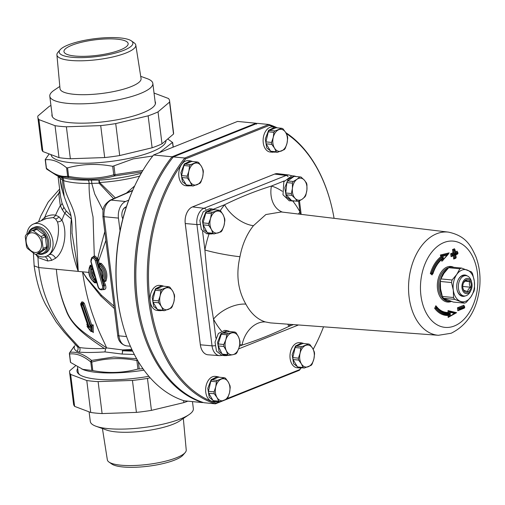 <?xml version="1.0" encoding="UTF-8"?>
<svg xmlns="http://www.w3.org/2000/svg" width="505" height="505" viewBox="0 0 505 505"><rect width="100%" height="100%" fill="white"/><g stroke="black" fill="none" stroke-linecap="round" stroke-linejoin="round"><path stroke-width="0.76" d="M81.254 303.48L81.381 303.101L81.254 303.48L81.381 303.101L82.492 303.227A0.511 0.366 68.2 0 1 82.782 303.398L81.532 304.723L89.328 327.316L90.237 327.404L90.25 330.365L87.782 327.164L88.691 327.253L80.648 303.821L81.204 303.764A0.852 0.562 95.5 0 0 81.179 304.496L81.242 304.502A0.852 0.562 -84.5 0 1 81.659 303.29L81.595 303.284A0.852 0.562 95.5 0 0 81.204 303.764M80.832 303.966L80.794 304.995A0.852 0.335 163.5 0 0 81.09 305.146M81.595 303.284L80.648 303.821L81.097 303.234A0.511 0.366 68.2 0 1 81.217 303.133L81.217 303.133A0.511 0.366 68.2 0 1 81.349 303.114L81.381 303.101A0.852 0.335 -16.4 0 0 81.135 303.019L81.797 301.895A0.852 0.562 -84.5 0 1 81.381 303.101M89.328 327.316L90.168 326.154L82.883 304.875A0.852 0.335 163.5 0 1 82.334 305.134L82.05 303.953L82.744 304.149L83.167 303.663L90.736 325.883L91.594 324.765L84.322 303.328A0.852 0.335 -16.4 0 0 83.167 303.663L82.523 303.215A0.852 0.562 95.5 0 0 82.946 302.003L81.797 301.895M82.782 303.398A0.511 0.366 68.2 0 1 82.934 303.757M82.883 304.875L82.744 304.149M82.334 305.134A0.852 0.335 163.5 0 1 81.728 305.209M82.492 303.227L82.05 303.953L81.267 303.77M82.113 303.303L81.659 303.29M192.468 401.608L193.346 408.665A51.92 12.587 172.9 0 1 188.939 414.7L179.654 420.943A40.836 9.898 172.9 0 1 143.818 431.062A40.836 9.898 172.9 0 1 106.593 430.045L96.057 426.27A51.92 12.587 172.9 0 1 90.307 421.498L89.101 411.846M188.939 414.7A51.92 12.587 172.9 0 1 143.382 427.571A51.92 12.587 172.9 0 1 96.057 426.27M60.177 49.736L57.942 52.343A39.75 9.639 -7.1 0 0 56.907 54.9L60.013 88.627A40.836 9.898 -7.1 0 0 101.77 93.482A40.836 9.898 -7.1 0 0 141.059 78.534L135.794 45.071A39.75 9.639 -7.1 0 0 134.166 42.849L131.357 40.867A37.117 9.002 -7.1 0 0 103.834 37.831A37.117 9.002 -7.1 0 0 68.263 44.907A37.117 9.002 -7.1 0 0 60.177 49.736A37.117 9.002 -7.1 0 0 97.168 56.535A37.117 9.002 -7.1 0 0 131.357 40.867M59.811 86.418L54.193 90.193A51.92 12.587 -7.1 0 0 49.793 96.234A51.92 12.587 -7.1 0 0 102.868 102.307A51.92 12.587 -7.1 0 0 152.832 83.394A51.92 12.587 -7.1 0 0 147.081 78.622L140.712 76.343M56.907 54.9A39.75 9.639 -7.1 0 0 97.553 59.622A39.75 9.639 -7.1 0 0 135.794 45.071M71.843 45.254A32.339 7.84 -7.1 0 0 63.958 51.598A32.339 7.84 -7.1 0 0 97.023 55.386A32.339 7.84 -7.1 0 0 128.15 43.607A32.339 7.84 -7.1 0 0 106.858 38.898A32.339 7.84 -7.1 0 0 71.843 45.254M183.328 418.475L186.231 449.999A39.75 9.639 172.9 0 1 185.196 452.556A39.75 9.639 172.9 0 1 147.965 464.398A39.75 9.639 172.9 0 1 108.973 462.05A39.75 9.639 172.9 0 1 107.344 459.821L102.427 428.549M185.196 452.556L182.955 455.163A37.117 9.002 172.9 0 1 148.192 466.222A37.117 9.002 172.9 0 1 111.782 464.026L108.973 462.05M50.948 105.52A66.389 16.097 -7.1 0 0 49.389 106.239L37.869 116.03A66.389 16.097 -7.1 0 0 37.831 117.261A66.389 16.097 -7.1 0 0 38.904 119.603L42.887 151.557A66.389 16.097 172.9 0 1 41.814 149.215L37.831 117.261M70.359 158.747A66.389 16.097 172.9 0 1 59.009 157.642L55.032 125.688A66.389 16.097 -7.1 0 0 66.382 126.793L70.359 158.747L104.686 157.56L100.703 125.606A66.389 16.097 -7.1 0 0 115.721 123.592L119.704 155.546A66.389 16.097 172.9 0 1 104.686 157.56M162.004 143.83A66.389 16.097 172.9 0 1 152.119 147.782L148.142 115.828A66.389 16.097 -7.1 0 0 158.027 111.876L162.004 143.83L173.524 134.04L169.547 102.086A66.389 16.097 -7.1 0 0 169.585 100.848A66.389 16.097 -7.1 0 0 168.512 98.513L154.031 93.046M169.585 100.848L173.562 132.809A66.389 16.097 172.9 0 1 173.524 134.04M38.904 119.603L55.032 125.688M66.382 126.793L100.703 125.606M115.721 123.592L148.142 115.828M158.027 111.876L169.547 102.086M155.073 101.398A52.173 12.65 172.9 0 1 155.483 102.61A52.173 12.65 172.9 0 1 142.77 112.849A52.173 12.65 172.9 0 1 86.279 123.094A52.173 12.65 172.9 0 1 51.933 115.506A52.173 12.65 172.9 0 1 52.034 114.231M119.704 155.546L152.119 147.782M42.887 151.557L59.009 157.642M77.536 367.192L78.142 372.021A57.873 14.033 -7.1 0 0 79.878 374.868M77.688 368.41A58.896 14.279 -7.1 0 0 79.298 374.47A58.896 14.279 -7.1 0 0 148.861 376.313M86.772 380.511A66.389 16.097 -7.1 0 0 98.121 381.616L102.105 413.57A66.389 16.097 172.9 0 1 90.748 412.471L86.772 380.511L70.643 374.426L74.626 406.386A66.389 16.097 172.9 0 1 73.553 404.044L69.57 372.09A66.389 16.097 -7.1 0 0 70.643 374.426M75.409 365.923L69.608 370.853A66.389 16.097 -7.1 0 0 69.57 372.09M187.866 401.159A66.389 16.097 172.9 0 1 183.858 402.611L183.612 400.623M132.443 380.429A66.389 16.097 -7.1 0 0 147.46 378.415L151.443 410.369A66.389 16.097 172.9 0 1 136.426 412.389L132.443 380.429L98.121 381.616M136.426 412.389L102.105 413.57M90.748 412.471L74.626 406.386M183.858 402.611L151.443 410.369M150.136 377.778L147.46 378.415M120.038 230.88L118.441 218.097A13.616 8.976 -84.5 0 1 125.537 201.501L128.712 200.15M126.389 206.772A7.36 4.848 95.5 0 0 122.848 210.086A7.36 4.848 95.5 0 0 122.16 217.15A7.36 4.848 95.5 0 0 122.81 218.854M126.237 207.233A6.811 4.488 95.5 0 0 125.537 207.422A6.811 4.488 95.5 0 0 122.784 210.213M122.128 217.005A6.811 4.488 95.5 0 0 122.841 218.728M26.834 234.263A17.385 12.379 68.2 0 1 33.261 224.119A17.385 12.379 68.2 0 1 51.409 235.589A17.385 12.379 68.2 0 1 46.157 256.407A17.385 12.379 68.2 0 1 41.997 256.925A17.385 12.379 68.2 0 1 35.495 254.267M33.04 227.805L34.7 227.143A14.045 9.999 68.2 0 1 38.228 226.663A14.045 9.999 68.2 0 1 49.97 238.821A14.045 9.999 68.2 0 1 45.122 253.226L43.462 253.889A14.045 9.999 -111.8 0 0 48.303 239.484A14.045 9.999 -111.8 0 0 36.562 227.332A14.045 9.999 -111.8 0 0 33.04 227.805A14.045 9.999 -111.8 0 0 28.305 233.196M69.488 353.67A1.704 0.41 -7.1 0 0 69.4 353.828A1.704 0.41 -7.1 0 0 69.576 353.98L70.549 362.18M70.637 362.483L83.609 369.805A57.873 14.033 -7.1 0 0 144.013 370.171M81.987 369.224L92.806 370.582C108.285 373.517 123.321 372.999 137.934 369.022L142.997 368.757M51.062 154.644L51.074 154.719A57.873 14.033 -7.1 0 0 110.09 161.512A57.873 14.033 -7.1 0 0 165.943 140.485M45.299 159.466L49.174 153.93M152.75 156.02L133.263 158.879L112.684 166.309C97.212 163.374 82.17 163.891 67.563 167.868L66.584 167.774C59.091 161.65 52.021 158.987 45.387 159.776L46.447 168.279A1.704 0.41 172.9 0 1 46.271 168.127L45.216 159.694M173.146 147.163L172.502 142.41L159.34 152.68M167.729 138.97L172.502 142.41M114.079 306.207L101.511 295.299L86.803 278.129L82.536 271.81L86.607 278.293L100.76 296.012L114.37 308.555M132.67 351.171L122.538 350.754A3.402 1.244 88.5 0 0 122.387 349.908L106.467 347.888C90.37 336.5 72.688 328.212 66.123 309.672C60.777 296.807 57.538 283.469 56.402 269.67C57.532 283.45 60.676 296.795 65.839 309.698C71.729 326.975 89.707 338.483 104.371 348.513C93.999 348.778 85.705 348.45 79.468 347.522L72.688 340.067C53.442 320.018 42.13 295.848 38.752 267.555L34.157 265.857L33.387 253.15M88.444 325.895L87.169 325.769L87.586 325.498L87.428 324.879L86.772 324.298L87.618 325.409M92.238 331.337L93.273 332.618L93.229 324.93L91.594 324.765M90.25 330.365L90.767 331.299L91.373 331.652L92.137 331.349L93.273 332.618M90.237 327.404L91.632 326.205L90.736 325.883M91.632 326.205L93.229 324.93M84.322 303.328L82.946 302.003M87.782 327.164L87.119 326.584L87.169 325.769M88.691 327.253L88.268 326.009M80.794 304.988L88.198 326.596M71.54 218.987A3.402 1.837 1.2 0 1 71.401 219.044C69.166 235.867 71.457 253.321 78.256 271.393L75.617 222.781C75.504 206.646 64.489 197.417 63.674 180.683C69.968 182.57 78.445 183.498 89.114 183.46C88.912 193.383 90.225 204.544 93.04 216.935L94.302 255.978L91.437 257.929M91.828 265.119L90.206 265.314L89.101 268.3M95.47 282.75L96.928 282.939M102.679 289.554C105.589 289.946 106.511 288.405 105.444 284.927L103.973 281.209M98.267 286.752L91.064 261.508A2.992 2.134 68.2 0 1 92.364 258.257A2.992 2.134 68.2 0 1 95.3 260.738L102.502 285.981A2.992 2.134 68.2 0 1 101.202 289.232A2.992 2.134 68.2 0 1 98.267 286.752L98.002 286.764C98.892 289.15 100.325 290.141 102.307 289.737A3.844 2.74 -111.8 0 0 103.645 285.653L105.444 284.927M99.258 264.292L98.658 260.839L97.503 261.016L99.277 269.954L104.327 285.388L103.727 289.207L102.307 289.737M102.502 285.981L103.645 285.653L96.442 260.41A3.844 2.74 -111.8 0 0 92.257 257.354L94.233 256.982L96.979 259.027L97.339 260.056L98.418 259.848L98.658 260.839L105.88 240.412M104.238 281.184L104.844 281.531L105.936 281.102C108.083 274.587 106.473 268.654 101.101 263.301L99.864 263.263L99.315 264.576M102.666 277.485L100.104 268.325M96.979 259.027L97.825 258.554L95.161 256.168L94.302 255.978A0.852 0.555 94.3 0 1 93.867 256.931M98.418 259.848L97.825 258.554L98.639 254.413L104.787 231.631M99.043 265.157L99.1 265.264A0.852 0.41 -55.6 0 1 99.838 264.342A0.852 0.612 -114.9 0 0 99.296 264.273L100.356 264.096C105.305 269.14 106.801 274.72 104.851 280.837A0.852 0.562 -153.9 0 1 105.936 281.102M101.101 263.301A0.852 0.448 -53.1 0 1 100.356 264.096L99.838 264.342A11.078 7.891 -111.8 0 1 104.573 280.932A0.852 0.518 -151.2 0 1 103.468 280.578L103.209 280.591A0.852 0.852 0 0 0 104.301 281.165A0.852 0.619 -109 0 0 104.573 280.932L104.466 281.07M95.855 279.252L95.167 279.536L95.994 281.765L96.505 281.525M94.814 282.712A0.852 0.6 -108.7 0 0 95.609 281.897L95.369 282.522M92.162 266.305L91.355 266.533L91.948 268.837L91.62 272.965L94.959 279.618A0.852 0.593 -112.1 0 0 94.656 279.107A0.852 0.328 133.2 0 0 93.81 279.947L94.959 279.618L95.609 281.897L94.46 282.226A0.852 0.41 124.4 0 0 94.536 282.705A0.852 0.852 0 0 0 95.287 282.806L95.862 282.617M102.85 276.582L102.73 277.674M95.641 278.141L92.806 272.807L93.084 269.664A0.852 0.442 18.9 0 0 91.935 269.405L91.891 269.424A0.852 0.593 -111.1 0 0 91.891 268.856L90.742 269.184A0.852 0.454 18.2 0 0 91.891 269.424A7.644 5.441 68.2 0 0 94.656 279.107L95.578 278.274M90.212 266.066L91.241 266.583A0.852 0.593 -114.4 0 0 90.079 266.122A0.852 0.518 28.8 0 0 89.903 266.274A0.852 0.518 28.8 0 0 90.092 266.911L91.241 266.583L91.891 268.856L92.819 268.591M102.559 278.318L102.824 278.305A0.852 0.454 -161.8 0 1 102.565 277.819A0.852 0.852 0 0 0 102.559 278.318L103.209 280.591M99.996 267.947A0.852 0.328 -46.8 0 1 99.725 267.94A0.852 0.328 -46.8 0 1 99.75 267.543L99.485 267.555A0.852 0.852 0 0 0 99.725 267.94C102.496 270.939 103.443 274.228 102.565 277.819M90.408 265.864A0.852 0.492 29.9 0 0 90.206 265.314M94.536 282.705C89.101 277.971 87.554 272.498 89.903 266.274L89.903 266.274A0.852 0.852 0 0 1 90.294 265.914L90.458 265.838M36.044 254.646L38.008 257.531L47.697 260.997L51.573 260.372L55.588 258.263C65.536 250.486 67.26 229.529 61.919 220.205L58.997 216.809L55.582 215.199C52.16 214.511 48.549 215.225 44.749 217.339L41.151 220.736M59.836 190.631L58.713 193.478L60.316 205.655L62.267 209.663L64.779 213.28L71.401 219.044A3.402 2.456 -58.2 0 0 71.521 218.861M46.245 218.551L53.113 217.567L55.588 218.949L57.444 221.903C60.265 230.078 57.355 247.98 49.61 254.507L46.157 256.407M60.095 192.714A3.402 2.752 10.2 0 1 58.713 193.478A71.495 47.11 -84.5 0 0 44.749 217.339A5.107 1.831 -120.4 0 1 44.692 219.22M38.418 255.966A5.107 2.594 -50.7 0 1 38.008 257.531A71.495 47.11 -84.5 0 0 38.752 267.555L56.352 269.266L56.402 269.67M134.696 185.916L126.465 193.061M117.715 335.383C118.176 340.881 121.048 344.366 126.345 345.843C122.33 345.111 119.837 341.778 118.871 335.844L104.03 216.695C103.557 208.647 105.88 203.117 110.986 200.094L132.537 190.663M106.467 347.888L105.589 348.93L104.371 348.513M115.361 197.922L99.624 182.526L99.075 183.182L113.612 198.686M87.996 180.127A3.402 1.446 89.4 0 1 89.114 183.46L99.075 183.182L98.904 180.14L87.996 180.127C77.057 180.234 68.358 179.332 61.9 177.413L58.732 176.321L68.781 177.558A1.704 0.467 -79.5 0 1 68.617 176.378L67.563 167.868M103.077 210.351L94.738 194.021L91.765 183.441A3.402 0.783 90.7 0 0 91.216 180.127M46.914 169.263A1.704 1.376 -51 0 1 46.889 169.238A1.704 1.376 -51 0 1 46.447 168.279C53.947 174.446 61.01 177.11 67.645 176.283A1.704 1.553 83.7 0 0 68.781 177.558C84.436 180.556 99.681 180.026 114.515 175.98A1.704 0.764 -90 0 0 115.033 174.642L113.978 166.139M46.271 168.127A1.704 1.704 0 0 0 46.889 169.238L56.812 175.563L58.732 176.321M112.684 166.309L113.745 174.818A1.704 0.65 75 0 0 114.515 175.98L142.012 171.94M92.806 370.582L91.752 362.072A1.704 0.65 -105 0 1 91.556 360.418A1.704 1.376 129 0 0 90.774 361.978C83.274 355.817 76.204 353.147 69.576 353.98A1.704 1.553 -96.3 0 1 70.069 352.313A1.704 1.427 -149 0 0 69.633 352.742A1.704 1.427 -149 0 0 69.627 352.742A1.704 1.704 0 0 0 69.4 353.828L70.447 362.262M137.063 359.478A1.704 0.467 100.5 0 0 136.874 360.513A1.704 0.41 -7.1 0 0 137.631 360.444M136.634 358.72L113.745 357.01L91.556 360.418C83.88 354.239 76.722 351.53 70.069 352.313L74.393 346.051A1.704 1.509 41.2 0 1 74.664 345.818C73.61 347.793 74.317 349.643 76.785 351.354A3.402 3.213 129.4 0 0 77.29 346.493L75.599 344.928M74.374 346.083A1.704 1.509 41.2 0 1 74.393 346.051L69.627 352.742M76.785 351.354L79.014 352.124C85.37 352.654 94.006 352.578 104.939 351.909L122.04 354.062L134.324 354.466M59.438 176.573A3.402 3.194 -54.3 0 1 60.032 178.076A3.402 1.982 179.7 0 1 60.164 178.435A3.402 3.352 141.8 0 0 59.47 176.592A3.402 3.352 141.8 0 0 59.464 176.586L59.287 176.403M60.455 176.939A3.402 3.169 110.2 0 1 62.437 180.165L64.141 196.432C61.042 186.844 61.376 186.692 60.619 182.911L60.164 178.435L63.674 180.683A3.402 2.847 106.9 0 0 61.9 177.413M58.239 176.144A53.618 12.997 -7.1 0 0 60.032 178.076L62.734 192.058M106.58 347.876C102.969 339.025 99.883 334.739 94.536 319.665C89.151 305.607 85.149 289.655 82.536 271.81L78.256 271.393L72.045 233.127M71.041 215.869L66.073 210.812L63.756 207.113L61.995 203.01L60.632 197.051M141.274 173.215A55.323 13.414 172.9 0 1 98.904 180.14A3.402 0.808 -93.6 0 1 99.624 182.526A53.618 12.997 -7.1 0 0 139.658 176.106M64.141 196.432L70.454 213.344C72.695 223.084 71.918 230.406 72.038 233.777M132.222 350.236L122.538 350.754A3.402 1.155 -85.9 0 1 122.04 354.062A3.402 1.098 -87 0 0 122.387 349.908L131.83 349.409M104.939 351.909L105.583 348.936M79.014 352.124A3.402 2.954 96.6 0 0 79.468 347.522L77.29 346.493L75.106 344.202L64.173 332.138L56.244 322.102L45.734 304.761C40.248 294.352 36.379 281.329 34.119 265.693M299.036 367.943L293.626 363.714L292.149 354.617L295.507 346.001L301.788 342.901L299.541 342.68A12.593 8.301 -84.5 0 0 290.059 354.415A12.593 8.301 -84.5 0 0 297.104 367.76L299.787 367.962L299.8 367.571M300.936 367.684L299.787 367.81M301.788 342.901L303.947 343.558M301.864 367.773L300.942 367.981M159.069 310.638L153.665 306.409L152.182 297.319L155.546 288.696L161.821 285.596L159.58 285.382A12.593 8.301 -84.5 0 0 150.099 297.117A12.593 8.301 -84.5 0 0 157.143 310.455L159.643 310.663L159.662 310.253M160.805 310.36L160.798 310.695L159.649 310.537M161.821 285.596L163.986 286.253M161.897 310.468L160.798 310.695M187.816 185.928L182.406 181.699L180.929 172.603L184.287 163.986L190.568 160.887L188.321 160.666A12.593 8.301 -84.5 0 0 178.839 172.401A12.593 8.301 -84.5 0 0 185.884 185.745L188.636 185.947L188.649 185.562M189.792 185.676L188.643 185.783M190.568 160.887L192.727 161.543M190.644 185.758L189.792 185.954M214.675 401.645L209.272 397.416L207.795 388.326L211.153 379.703L217.434 376.604L215.187 376.389A12.593 8.301 -84.5 0 0 205.712 388.124A12.593 8.301 -84.5 0 0 212.757 401.462L215.225 401.671L215.244 401.254M216.38 401.368L216.38 401.709L215.231 401.551M217.434 376.604L219.593 377.26M217.51 401.475L216.38 401.709M272.17 152.226L266.76 147.997L265.283 138.9L268.641 130.277L274.922 127.184L272.668 126.963A12.593 8.301 -84.5 0 0 263.193 138.698A12.593 8.301 -84.5 0 0 270.238 152.037L273.205 152.226L273.205 151.879M274.354 151.992L273.205 152.037M274.922 127.184L277.081 127.841M274.998 152.055L274.36 152.213M157.528 309.641L153.065 302.23L158.671 302.779L161.411 306.529L163.134 310.184L157.528 309.641A12.24 8.067 -84.5 0 0 158.778 310.165L164.384 310.708L171.214 308.05A12.24 8.067 -84.5 0 0 172.23 306.642L173.922 301.655L174.597 296.574A12.24 8.067 -84.5 0 0 174.364 294.642L172.641 290.987L169.901 287.231A12.24 8.067 -84.5 0 0 168.651 286.707L161.821 289.371L156.215 288.822L163.046 286.165L168.651 286.707M160.129 295.861L158.437 300.847L152.832 300.298L155.199 290.23L160.805 290.779L160.129 295.861A11.066 7.291 -84.5 0 1 165.747 288.09A11.066 7.291 -84.5 0 1 172.641 290.987A11.066 7.291 -84.5 0 1 173.922 301.655A11.066 7.291 -84.5 0 1 168.31 309.426A11.066 7.291 -84.5 0 1 161.411 306.529A11.066 7.291 -84.5 0 1 160.129 295.861M160.805 290.779A12.24 8.067 -84.5 0 1 161.821 289.371M158.671 302.779A12.24 8.067 -84.5 0 1 158.437 300.847M164.384 310.708A12.24 8.067 -84.5 0 1 163.134 310.184M155.199 290.23A12.24 8.067 -84.5 0 1 156.215 288.822M153.065 302.23A12.24 8.067 -84.5 0 1 152.832 300.298M186.269 184.931L181.806 177.52L187.412 178.063L190.151 181.819L191.875 185.474L186.269 184.931A12.24 8.067 -84.5 0 0 187.519 185.455L193.125 185.998L199.955 183.334A12.24 8.067 -84.5 0 0 200.971 181.926L202.663 176.946L203.338 171.858A12.24 8.067 -84.5 0 0 203.105 169.926L201.381 166.271L198.642 162.522A12.24 8.067 -84.5 0 0 197.392 161.998L190.562 164.655L184.956 164.112L191.786 161.448L197.392 161.998M188.87 171.151L187.185 176.131L181.573 175.589L183.94 165.52L189.545 166.063L188.87 171.151A11.066 7.291 -84.5 0 1 194.488 163.374A11.066 7.291 -84.5 0 1 201.381 166.271A11.066 7.291 -84.5 0 1 202.663 176.946A11.066 7.291 -84.5 0 1 197.051 184.716A11.066 7.291 -84.5 0 1 190.151 181.819A11.066 7.291 -84.5 0 1 188.87 171.151M189.545 166.063A12.24 8.067 -84.5 0 1 190.562 164.655M187.412 178.063A12.24 8.067 -84.5 0 1 187.185 176.131M193.125 185.998A12.24 8.067 -84.5 0 1 191.875 185.474M183.94 165.52A12.24 8.067 -84.5 0 1 184.956 164.112M181.806 177.52A12.24 8.067 -84.5 0 1 181.573 175.589M297.489 366.946L293.026 359.535L298.632 360.078L301.371 363.834L303.101 367.488L297.489 366.946A12.24 8.067 -84.5 0 0 298.739 367.47L304.345 368.012L311.175 365.349A12.24 8.067 -84.5 0 0 312.191 363.947L313.883 358.96L314.558 353.872A12.24 8.067 -84.5 0 0 314.325 351.941L312.601 348.286L309.862 344.536A12.24 8.067 -84.5 0 0 308.618 344.012L301.788 346.67L296.176 346.127L303.006 343.469L308.618 344.012M300.096 353.165L298.404 358.152L292.793 357.603L295.16 347.535L300.772 348.078L300.096 353.165A11.066 7.291 -84.5 0 1 305.708 345.388A11.066 7.291 -84.5 0 1 312.601 348.286A11.066 7.291 -84.5 0 1 313.883 358.96A11.066 7.291 -84.5 0 1 308.271 366.731A11.066 7.291 -84.5 0 1 301.371 363.834A11.066 7.291 -84.5 0 1 300.096 353.165M300.772 348.078A12.24 8.067 -84.5 0 1 301.788 346.67M298.632 360.078A12.24 8.067 -84.5 0 1 298.404 358.152M304.345 368.012A12.24 8.067 -84.5 0 1 303.101 367.488M295.16 347.535A12.24 8.067 -84.5 0 1 296.176 346.127M293.026 359.535A12.24 8.067 -84.5 0 1 292.793 357.603M213.135 400.648L208.672 393.243L214.284 393.786L217.024 397.536L218.747 401.191L213.135 400.648A12.24 8.067 -84.5 0 0 214.385 401.172L219.997 401.715L226.827 399.057A12.24 8.067 -84.5 0 0 227.843 397.65L229.535 392.663L230.211 387.581A12.24 8.067 -84.5 0 0 229.977 385.65L228.254 381.995L225.514 378.239A12.24 8.067 -84.5 0 0 224.264 377.715L217.434 380.379L211.822 379.829L218.652 377.172L224.264 377.715M215.742 386.868L214.051 391.855L208.439 391.312L210.806 381.237L216.418 381.786L215.742 386.868A11.066 7.291 -84.5 0 1 221.354 379.097A11.066 7.291 -84.5 0 1 228.254 381.995A11.066 7.291 -84.5 0 1 229.535 392.663A11.066 7.291 -84.5 0 1 223.917 400.433A11.066 7.291 -84.5 0 1 217.024 397.536A11.066 7.291 -84.5 0 1 215.742 386.868M216.418 381.786A12.24 8.067 -84.5 0 1 217.434 380.379M214.284 393.786A12.24 8.067 -84.5 0 1 214.051 391.855M219.997 401.715A12.24 8.067 -84.5 0 1 218.747 401.191M210.806 381.237A12.24 8.067 -84.5 0 1 211.822 379.829M208.672 393.243A12.24 8.067 -84.5 0 1 208.439 391.312M270.623 151.222L266.154 143.818L271.766 144.361L274.505 148.116L276.229 151.771L270.623 151.222A12.24 8.067 -84.5 0 0 271.867 151.746L277.479 152.295L284.309 149.631A12.24 8.067 -84.5 0 0 285.325 148.224L287.017 143.237L287.692 138.155A12.24 8.067 -84.5 0 0 287.459 136.224L285.735 132.569L282.996 128.819A12.24 8.067 -84.5 0 0 281.746 128.289L274.916 130.953L269.304 130.41L276.134 127.746L281.746 128.289M273.224 137.442L271.532 142.429L265.927 141.886L268.288 131.818L273.899 132.361L273.224 137.442A11.066 7.291 -84.5 0 1 278.836 129.671A11.066 7.291 -84.5 0 1 285.735 132.569A11.066 7.291 -84.5 0 1 287.017 143.237A11.066 7.291 -84.5 0 1 281.399 151.014A11.066 7.291 -84.5 0 1 274.505 148.116A11.066 7.291 -84.5 0 1 273.224 137.442M273.899 132.361A12.24 8.067 -84.5 0 1 274.916 130.953M271.766 144.361A12.24 8.067 -84.5 0 1 271.532 142.429M277.479 152.295A12.24 8.067 -84.5 0 1 276.229 151.771M268.288 131.818A12.24 8.067 -84.5 0 1 269.304 130.41M266.154 143.818A12.24 8.067 -84.5 0 1 265.927 141.886M301.024 367.968A142.132 93.665 -84.5 0 1 299.774 369.578L227.212 398.571M219.46 401.664L216.064 403.022A142.132 93.665 -84.5 0 1 150.036 301.245A142.132 93.665 -84.5 0 1 185.651 158.848L269.361 125.404A142.132 93.665 -84.5 0 1 274.057 127.096M286.291 133.554A142.132 93.665 -84.5 0 1 331.009 203.932A142.132 93.665 -84.5 0 1 334.076 218.33M323.541 326.817A142.132 93.665 -84.5 0 1 317.759 340.357A142.132 93.665 -84.5 0 1 313.169 349.296M277.611 173.651A13.591 8.951 95.5 0 0 277.516 173.644A13.591 8.951 95.5 0 0 274.6 174.086L192.468 206.905A13.591 8.951 95.5 0 0 185.234 223.526L200.34 344.795A13.591 8.951 95.5 0 0 207.864 354.775A13.591 8.951 95.5 0 0 207.953 354.788M185.651 158.848L184.78 158.021A142.984 94.22 95.5 0 0 148.842 301.403A142.984 94.22 95.5 0 0 215.401 403.836L203.932 402.719A142.984 94.22 -84.5 0 1 141.785 323.68A142.984 94.22 -84.5 0 1 155.111 186.44A142.984 94.22 -84.5 0 1 173.31 156.904L257.285 123.353L268.755 124.47L184.78 158.021L173.31 156.904M141.785 323.68L141.671 323.257A142.132 93.665 -84.5 0 1 154.921 186.831L155.111 186.44M216.064 403.022L215.401 403.836L223.557 400.572M224.681 400.124L299.37 370.279A142.984 94.22 95.5 0 0 301.182 367.937M299.774 369.578L299.37 370.279M269.361 125.404L268.755 124.47A142.984 94.22 95.5 0 1 277.346 127.866M313.188 349.321A142.984 94.22 95.5 0 0 317.569 340.749L317.759 340.357M331.009 203.932L330.901 203.509A142.984 94.22 95.5 0 0 285.754 132.607M203.18 224.864L208.792 225.413L211.361 229.384A11.066 7.291 -84.5 0 1 210.528 218.558A11.066 7.291 -84.5 0 1 216.424 211.279A11.066 7.291 -84.5 0 1 223.153 214.827A11.066 7.291 -84.5 0 1 223.986 225.647A11.066 7.291 -84.5 0 1 218.091 232.925A11.066 7.291 -84.5 0 1 211.361 229.384L212.921 233.253L207.309 232.71L203.18 224.864A12.24 8.067 -84.5 0 1 203.029 222.907L205.794 213.028A12.24 8.067 -84.5 0 1 206.861 211.709L213.748 209.67L219.359 210.213A12.24 8.067 -84.5 0 1 220.578 210.856L223.153 214.827L224.706 218.703A12.24 8.067 -84.5 0 1 224.858 220.66L223.986 225.647L222.099 230.539A12.24 8.067 -84.5 0 1 221.032 231.858L214.139 233.897A12.24 8.067 -84.5 0 1 212.921 233.253M214.139 233.897L208.527 233.354A12.24 8.067 -84.5 0 1 207.309 232.71M208.792 225.413A12.24 8.067 -84.5 0 1 208.641 223.45L203.029 222.907M205.794 213.028L211.399 213.571A12.24 8.067 -84.5 0 1 212.466 212.251L206.861 211.709M211.399 213.571L210.528 218.558L208.641 223.45M219.359 210.213L212.466 212.251M211.418 233.632L211.425 233.985L210.276 233.815M209.297 233.985L203.894 229.756L202.41 220.666L205.775 212.043L212.049 208.944L209.506 208.698L203.225 211.784L199.86 220.414L201.343 229.51L206.747 233.739L210.269 233.992L210.282 233.525M212.049 208.944L214.461 209.739M212.39 233.727L211.425 233.985M228.904 355.4A12.24 8.067 -84.5 0 1 227.711 354.661L222.105 354.119A12.24 8.067 -84.5 0 0 223.292 354.857L228.904 355.4L232.868 354.693A11.066 7.291 -84.5 0 1 226.303 350.615A11.066 7.291 -84.5 0 1 225.842 339.701A11.066 7.291 -84.5 0 1 231.953 332.858A11.066 7.291 -84.5 0 1 238.524 336.936A11.066 7.291 -84.5 0 1 238.979 347.857A11.066 7.291 -84.5 0 1 232.868 354.693L235.822 353.891A12.24 8.067 -84.5 0 0 236.933 352.654L238.979 347.857L240.014 342.958A12.24 8.067 -84.5 0 0 239.932 340.982L238.524 336.936L236.094 332.795A12.24 8.067 -84.5 0 0 234.907 332.056L227.982 333.565L222.377 333.016L229.295 331.507L234.907 332.056M222.105 354.119L218.267 345.931A12.24 8.067 -84.5 0 1 218.185 343.949L221.266 334.253A12.24 8.067 -84.5 0 1 222.377 333.016M218.267 345.931L223.873 346.474A12.24 8.067 -84.5 0 1 223.791 344.498L218.185 343.949M221.266 334.253L226.878 334.802A12.24 8.067 -84.5 0 1 227.982 333.565M223.873 346.474L226.303 350.615L227.711 354.661M226.878 334.802L225.842 339.701L223.791 344.498M226.644 355.179L226.657 355.646L225.501 355.469M225.508 355.072L225.501 355.659L221.903 355.413L216.5 351.177L215.016 342.087L218.381 333.464L224.656 330.371L227.206 330.617L229.87 331.564M224.454 355.659L219.05 351.43L217.567 342.333L220.931 333.71L227.206 330.617M227.812 355.293L226.657 355.646M286.24 194.791L291.852 195.334L295.059 198.314A11.066 7.291 -84.5 0 1 292.414 188.384A11.066 7.291 -84.5 0 1 297.016 179.25A11.066 7.291 -84.5 0 1 304.262 180.045A11.066 7.291 -84.5 0 1 306.907 189.975A11.066 7.291 -84.5 0 1 302.306 199.109A11.066 7.291 -84.5 0 1 295.059 198.314L297.256 201.192L291.644 200.643L286.24 194.791A12.24 8.067 -84.5 0 1 285.761 192.992L286.834 182.583A12.24 8.067 -84.5 0 1 287.667 180.929L294.137 176.378A12.24 8.067 -84.5 0 1 294.731 176.403L300.336 176.946A12.24 8.067 -84.5 0 1 301.056 177.066L304.262 180.045L306.459 182.924A12.24 8.067 -84.5 0 1 306.939 184.723L306.907 189.975L305.866 195.132A12.24 8.067 -84.5 0 1 305.033 196.786L302.306 199.109L298.562 201.337A12.24 8.067 -84.5 0 1 297.969 201.312A12.24 8.067 -84.5 0 1 297.256 201.192M297.969 201.312L292.363 200.763A12.24 8.067 -84.5 0 1 291.644 200.643M291.852 195.334A12.24 8.067 -84.5 0 1 291.372 193.535L285.761 192.992M286.834 182.583L292.439 183.126A12.24 8.067 -84.5 0 1 293.272 181.472L287.667 180.929M294.137 176.378L299.743 176.92A12.24 8.067 -84.5 0 1 300.336 176.946M292.439 183.126L292.414 188.384L291.372 193.535M299.743 176.92L297.016 179.25L293.272 181.472M293.531 200.876L292.382 200.939M292.389 200.769L289.277 200.826L282.989 194.791L283.823 181.787L291.909 175.778M291.701 201.059L286.291 196.83L284.814 187.734L288.172 179.117L294.453 176.018L296.397 176.567M294.301 200.952L293.531 201.104M464.493 303.145A17.959 11.836 95.5 0 0 466.216 302.426L470.881 296.902L474.006 291.227A17.959 11.836 95.5 0 0 474.567 288.671L474.334 281.26A16.173 10.655 95.5 0 0 467.27 270.042A16.173 10.655 95.5 0 0 456.754 274.467A16.173 10.655 95.5 0 0 453.301 290.11A16.173 10.655 95.5 0 0 460.364 301.327A16.173 10.655 95.5 0 0 470.881 296.902A16.173 10.655 95.5 0 0 474.334 281.26L472.554 273.691A17.959 11.836 95.5 0 0 471.399 271.86L461.595 268.073A17.959 11.836 95.5 0 0 459.878 268.793L456.754 274.467L452.089 279.991A17.959 11.836 95.5 0 0 451.52 282.548L453.301 290.11L453.534 297.527A17.959 11.836 95.5 0 0 454.689 299.358L464.493 303.145L453.294 302.059L443.491 298.272L454.689 299.358M453.534 297.527L442.336 296.441A17.959 11.836 95.5 0 0 443.491 298.272M452.089 279.991L440.89 278.899A17.959 11.836 95.5 0 0 440.322 281.462L451.52 282.548M461.595 268.073L450.397 266.987A17.959 11.836 95.5 0 0 448.68 267.707L459.878 268.793M442.336 296.441L440.556 288.873L440.322 281.462M440.89 278.899L444.009 273.23L448.68 267.707M467.251 275.919A10.731 7.07 95.5 0 0 458.155 279.934A10.731 7.07 95.5 0 0 457.151 290.236A10.731 7.07 95.5 0 0 461.526 296.063A10.731 7.07 95.5 0 0 465.307 295.93M458.098 280.06A10.214 6.729 -84.5 0 1 464.417 275.484L466.077 275.642A10.214 6.729 95.5 0 0 458.616 283.652A10.214 6.729 95.5 0 0 464.108 295.974A10.214 6.729 95.5 0 0 470.483 291.278L471.051 290.097A7.657 5.05 -84.5 0 1 464.695 293.058A7.657 5.05 -84.5 0 1 462.144 284.378A7.657 5.05 -84.5 0 1 466.847 278.4A7.657 5.05 -84.5 0 1 471.765 282.743A7.657 5.05 -84.5 0 1 471.051 290.097M464.108 295.974L462.447 295.81A10.214 6.729 -84.5 0 1 461.248 295.526A10.214 6.729 -84.5 0 1 457.12 290.104M270.529 322.91L265.453 321.95A25.534 19.045 -73.3 0 0 242.059 345.111C257.702 340.124 273.312 333.887 288.892 326.394A81.267 53.549 95.5 0 0 290.47 324.38M265.453 321.95A55.733 36.726 -84.5 0 1 245.872 304.136C237.855 290.224 235.886 274.411 239.963 256.71A25.534 2.481 10.5 0 1 204.897 249.988C206.791 273.369 209.657 296.422 213.508 319.141A81.267 53.549 95.5 0 0 221.442 330.977M282.44 212.1A25.534 19.045 106.7 0 1 271.412 186.036C255.517 190.997 239.907 197.24 224.573 204.752A81.267 53.549 95.5 0 0 220.256 210.648M300.33 214.259L299.957 212.005A81.267 53.549 95.5 0 0 292.711 200.99M298.468 214.038A25.534 13.591 152.1 0 1 299.957 212.005L298.625 201.306M239.963 256.71A55.733 36.726 -84.5 0 1 253.459 225.684A25.534 13.572 38.9 0 1 224.573 204.752L213.362 209.234M253.459 225.684L265.857 214.556L281.317 211.967M245.872 304.136A25.534 13.591 -27.9 0 0 213.508 319.141L215.875 338.129M287.844 324.185A25.534 13.572 -141.1 0 0 288.892 326.394L293.405 324.595M281.291 211.967L448.434 232.123A51.832 34.157 95.5 0 0 408.905 280.351A51.832 34.157 95.5 0 0 438.416 335.288L270.478 322.903M447.714 268.71A17.025 11.217 95.5 0 0 442.191 295.981M444.034 298.543A17.025 11.217 95.5 0 0 449.431 301.39A17.025 11.217 95.5 0 0 451.148 301.359M448.169 254.021L449.153 252.879L448.055 253.75L448.276 254.028L441.768 255.612L442.904 256.193L447.14 255.158L448.276 254.028M441.49 259.677L441.881 261.287L448.244 254.286M432.046 274.303L432.362 274.026L431.409 273.23L430.323 273.502L432.046 274.941L432.76 272.99A29.959 19.739 -84.5 0 1 443.226 257.531L442.904 256.193M451.956 255.871L451.754 254.236L452.209 255.896L451.085 256.66L453.307 255.77L453.711 259.046L454.386 258.301L455.952 257.847M455.529 252.727L457.555 252.039L455.548 252.847M464 306.093L463.893 305.216L457.454 307.785L458.742 308.34L458.944 309.975L458.49 308.315L464.291 306.118L458.742 308.34L459.777 308.864L464.442 307.002L464.291 306.118M446.837 314.817A30.641 20.194 -84.5 0 1 446.71 314.804A30.641 20.194 -84.5 0 1 435.771 308.239L436.03 308.265A30.641 20.194 95.5 0 0 446.963 314.83A30.641 20.194 95.5 0 0 449.336 314.849L450.283 314.179A29.959 19.739 -84.5 0 1 437.141 308.151L436.03 308.265L436.699 306.825L436.989 307.015C439.905 310.708 443.283 312.753 447.127 313.15A28.955 19.076 -84.5 0 0 449.28 313.176L450.252 313.864L450.226 312.342L454.386 313.352L455.674 313.075L449.374 311.516M449.078 314.823L448.124 315.48L448.156 317.424L448.844 316.591L455.674 313.075M449.153 252.879L440.385 255.012L440.815 256.786L443.226 257.531M440.385 255.012L441.515 255.587L441.894 257.14A30.641 20.194 -84.5 0 0 431.409 273.23L432.76 272.99M442.79 258.617C438.403 261.981 435.114 267.031 432.93 273.779L432.615 274.051L431.668 273.255A30.641 20.194 95.5 0 1 442.146 257.165L441.515 255.587L448.017 254.009M447.14 255.158L443.617 259.235L443.276 257.847L442.5 258.724M443.617 259.235L443.238 260.075M454.67 249.628L454.525 248.744L452.53 249.539L453.818 250.095L454.229 253.371L452.934 252.822L450.719 253.706L451.754 254.236L453.97 253.346L453.566 250.07L454.929 249.653L453.818 250.095L454.853 250.625L454.929 249.653M457.303 252.02L457.151 251.136L455.422 251.831M453.307 255.77L453.503 255.429M454.431 255.012L455.302 254.23L453.086 255.113L453.042 254.785L455.264 253.901L454.853 250.625M455.074 250.537L455.485 253.813L457.707 252.923L457.745 253.251L455.523 254.141L455.933 257.417L455.037 258.257M452.209 255.896L453.086 255.113M455.933 257.417L456.091 257.834M455.264 253.901L454.229 253.371L452.007 254.261L453.042 254.785M455.523 254.141L455.687 254.558M457.745 253.251L457.764 253.68M457.707 252.923L457.555 252.039M455.485 253.813L455.188 249.956M455.327 312.948L456.602 312.677L448.023 310.6L448.055 312.45A28.274 18.628 -84.5 0 1 437.936 308.151M447.001 313.138A28.955 19.076 95.5 0 0 449.027 313.15L449.002 311.459L448.023 310.6M449.002 311.459L449.28 313.176L448.055 312.45M436.73 306.832A28.274 18.628 -84.5 0 1 435.878 305.733L436.446 306.8L435.771 308.239L434.66 308.34A31.323 20.642 95.5 0 0 448.124 315.48M436.15 306.604L437.273 307.873A29.631 19.525 95.5 0 0 450.252 313.864M449.254 311.484L450.226 312.342M446.71 314.804L449.336 314.849M454.386 313.352L449.62 316.471M457.454 307.785L457.82 310.733L458.691 309.95M463.893 305.216L464.038 306.099M464.499 307.76L464.48 307.33L459.821 309.193L458.944 309.975M471.051 287.339A6.382 4.204 -84.5 0 1 467.131 292.319A6.382 4.204 -84.5 0 1 463.041 288.702A6.382 4.204 -84.5 0 1 463.634 282.573A6.382 4.204 -84.5 0 1 468.93 280.105A6.382 4.204 -84.5 0 1 471.051 287.339M471.765 282.743L471.436 281.474A10.214 6.729 95.5 0 0 466.077 275.642M462.965 288.387L463.786 290.312L467.523 291.555L468.362 289.321L470.382 287.2L469.347 284.347L469.492 281.601L465.755 280.357L463.495 282.882M469.492 281.601L464.859 281.152M470.382 287.2L462.769 286.461M135.359 184.521L134.98 185.31A141.286 93.103 95.5 0 0 121.812 320.915L122.027 321.761A142.984 94.22 -84.5 0 1 135.359 184.521A142.984 94.22 -84.5 0 1 153.558 154.984L237.533 121.434L256.01 123.233L172.035 156.784L153.558 154.984M172.912 157.611L172.035 156.784A142.984 94.22 95.5 0 0 136.104 300.166A142.984 94.22 95.5 0 0 202.656 402.599L184.18 400.8A142.984 94.22 -84.5 0 1 122.027 321.761M256.616 124.167L256.01 123.233A142.984 94.22 95.5 0 1 256.881 123.51M32.585 232.792A10.214 7.272 -111.8 0 0 27.8 246.894A10.214 7.272 -111.8 0 0 41.044 248.182A10.214 7.272 -111.8 0 0 32.585 232.792M31.979 230.646A12.259 8.724 68.2 0 1 32.699 230.684A12.259 8.724 68.2 0 1 33.425 230.791L40.892 236.529A12.259 8.724 68.2 0 1 41.814 238.208L43.083 248.359A12.259 8.724 68.2 0 1 42.559 249.899L36.354 254.312A12.259 8.724 68.2 0 1 34.908 254.173L27.44 248.435A12.259 8.724 68.2 0 1 26.512 246.749L25.25 236.599A12.259 8.724 68.2 0 1 25.774 235.059L31.979 230.646L35.502 229.238A12.259 8.724 68.2 0 1 36.953 229.377L33.425 230.791M36.953 229.377L44.421 235.115L40.892 236.529M37.591 253.819A14.045 9.999 -111.8 0 0 43.462 253.889M28.753 232.874A13.193 9.393 68.2 0 1 36.114 228.367A13.193 9.393 68.2 0 1 47.64 242.735A13.193 9.393 68.2 0 1 38.172 253.586M44.421 235.115A12.259 8.724 68.2 0 1 45.343 236.801L46.611 246.951A12.259 8.724 68.2 0 1 46.088 248.492L39.882 252.904L36.354 254.312M45.343 236.801L41.814 238.208M46.611 246.951L43.083 248.359M46.088 248.492L42.559 249.899M142.902 170.438L115.033 174.642A1.704 0.41 172.9 0 1 113.745 174.818C99.144 178.833 84.101 179.357 68.617 176.378A1.704 0.41 172.9 0 1 67.645 176.283L66.584 167.774M125.537 201.501L110.986 200.094A3.402 2.449 66.4 0 0 110.071 200.232C101.24 206.646 103.323 210.636 102.875 216.235A3.402 0.827 -7.1 0 0 104.03 216.695L118.441 218.097M90.565 325.996L91.841 326.123M87.378 325.687L87.864 325.731M87.333 324.355L86.772 324.298M91.373 331.652L91.361 326.388M92.137 331.349L92.106 325.94M78.256 271.393L56.352 269.266M82.536 271.81L88.962 272.435M95.3 260.738L97.339 260.056L97.503 261.016M91.62 272.965L94.296 272.952M91.064 261.508L92.257 257.354M103.468 280.578L102.824 278.305A8.497 6.047 -111.8 0 0 99.75 267.543L99.1 265.264A10.226 7.285 68.2 0 1 103.468 280.578M90.092 266.911L90.742 269.184A8.497 6.047 -111.8 0 0 93.81 279.947L94.46 282.226A10.226 7.285 68.2 0 1 90.092 266.911M53.113 217.567A5.107 3.535 104 0 0 55.582 215.199A71.495 47.11 95.5 0 1 60.316 205.655A3.402 2.62 -19.5 0 0 61.995 203.01M55.588 218.949A5.107 3.718 129.2 0 0 58.997 216.809M57.444 221.903A5.107 3.459 152.5 0 0 61.919 220.205A71.495 47.11 95.5 0 1 64.779 213.28A3.402 2.531 -37.4 0 0 66.073 210.812M49.61 254.507A5.107 3.15 -129.3 0 1 55.588 258.263M46.529 256.275A5.107 3.44 -109.5 0 1 51.573 260.372M44.901 256.774A5.107 3.421 -90.9 0 1 47.697 260.997M137.934 369.022L136.874 360.513C121.396 357.534 106.353 358.058 91.752 362.072A1.704 0.41 -7.1 0 1 90.774 361.978L91.834 370.487M139.222 368.846L138.326 361.612M110.002 200.264A3.402 2.449 66.4 0 1 110.071 200.232L132.676 190.341M102.868 216.203A3.402 0.827 -7.1 0 0 102.868 216.235L117.709 335.377A3.402 0.827 -7.1 0 0 118.871 335.844L126.566 336.595M101.511 295.299L100.76 296.012M63.756 207.113A3.402 2.569 -28.4 0 1 62.267 209.663M192.468 206.905A1.704 1.212 68.2 0 1 192.493 206.911L274.625 174.092L286.146 175.462L204.014 208.281A13.319 8.774 95.5 0 0 196.925 224.573L212.031 345.843A13.319 8.774 95.5 0 0 219.561 355.64L208.047 354.794A13.584 8.951 -84.5 0 1 200.365 344.795L185.259 223.532A13.584 8.951 -84.5 0 1 192.493 206.911L204.014 208.281A3.402 2.424 -111.8 0 1 205.945 209.474M185.234 223.526A1.704 0.41 -7.1 0 0 185.259 223.532L196.925 224.573A3.402 0.827 172.9 0 0 199.866 224.403M200.34 344.795A1.704 0.41 -7.1 0 0 200.365 344.795L212.031 345.843A3.402 0.827 172.9 0 0 214.985 345.673M239.818 344.359A81.267 53.549 95.5 0 0 242.059 345.111L239.458 346.152M291.606 175.759L289.163 175.046A13.319 8.774 95.5 0 0 286.146 175.462A3.402 2.424 -111.8 0 1 288.096 176.687M209.026 233.96A81.267 53.549 95.5 0 0 204.897 249.988L202.581 231.372M282.251 191.275A81.267 53.549 95.5 0 0 271.412 186.036L284.277 180.897M454.355 325.971A43.323 28.545 -84.5 0 1 422.104 273.18A43.323 28.545 -84.5 0 1 471.026 253.63A43.323 28.545 -84.5 0 1 454.355 325.971M274.6 174.086A1.704 1.212 68.2 0 1 274.625 174.092A13.584 8.951 -84.5 0 1 277.7 173.663L289.163 175.046M449.431 301.39L448.156 301.264A17.025 11.217 -84.5 0 1 438.523 285.091A17.025 11.217 -84.5 0 1 448.989 267.549M453.742 267.309A17.871 11.779 95.5 0 0 437.38 283.816A17.871 11.779 95.5 0 0 451.306 301.466A17.871 11.779 95.5 0 0 451.388 301.434M442.62 260.245L442.317 258.989M442.525 258.825L442.879 260.271M449.336 314.855L449.362 316.547M449.103 316.521L449.078 314.874M443.276 257.847A29.631 19.525 95.5 0 0 432.943 273.142M441.881 261.287L442.765 260.264M440.815 256.786A31.323 20.642 95.5 0 0 430.323 273.502M432.046 274.941A28.274 18.628 -84.5 0 1 432.318 274.026M454.633 249.621L454.525 248.744M452.53 249.539L452.934 252.822M450.719 253.706L451.085 256.66M454.582 258.263L454.197 255.151M453.711 259.046L455.712 258.251M455.788 254.779L457.524 254.084M457.265 252.014L457.151 251.136M455.712 257.506L455.302 254.23M454.437 255.057L454.841 258.289M448.156 317.424L456.602 312.677M435.878 305.733L434.66 308.34M450.308 315.644L450.283 314.179M457.82 310.733L464.259 308.164M464.442 307.002L464.48 307.33M459.821 309.193L459.777 308.864M80.737 304.793L80.731 303.524L81.431 303.177M155.382 103.879L152.832 83.394M52.343 116.712L49.793 96.234M90.767 331.299L87.119 326.584M104.642 281.045L104.301 281.159M98.002 286.764L90.799 261.521M99.296 264.273A0.852 0.852 0 0 0 98.835 265.264M98.841 265.276L99.485 267.555M38.563 221.846L40.772 215.989L48.164 202.101L59.634 189.022M33.261 224.119L46.416 218.482M130.397 346.234L126.338 345.843M173.247 147.119L172.685 142.631M75.51 344.984L74.437 343.469M72.045 233.203L72.032 233.764M58.018 176.056L60.638 197.076M291.903 175.772L294.453 176.018M298.474 324.967L238.631 348.879M219.561 355.64L222.048 355.425M448.434 232.123C465.736 235.829 470.729 245.348 475.855 256.603C479.333 265.807 480.634 275.743 479.75 286.423C477.244 309.439 467.712 325.05 451.142 333.256L438.416 335.288M452.411 255.865L454.626 254.975M456.154 257.727L455.744 254.451M455.756 254.526L457.902 253.668M457.966 253.567L457.814 252.348M455.668 313.031L449.311 311.497M464.701 307.64L464.549 306.428M459.146 309.944L464.638 307.747M299.484 200.845L301.163 214.36"/></g></svg>
